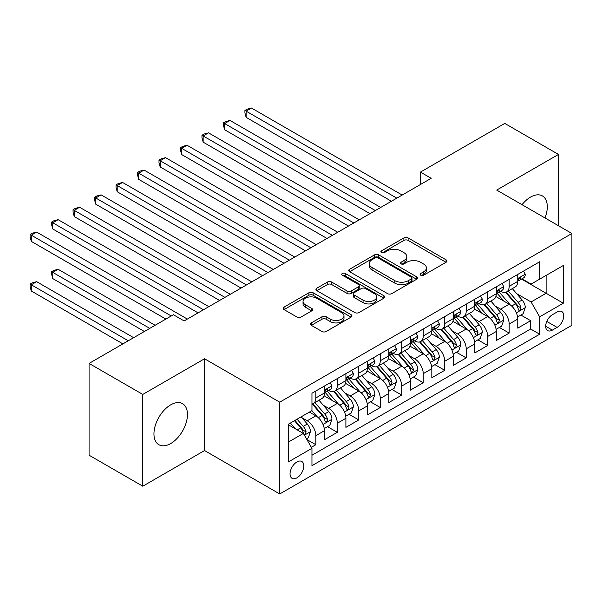 <?xml version="1.0" encoding="UTF-8"?>
<svg xmlns="http://www.w3.org/2000/svg" width="602" height="602" viewBox="0 0 602 602"><rect width="100%" height="100%" fill="white"/><g stroke="black" fill="none" stroke-linecap="round" stroke-linejoin="round"><path stroke-width="0.9" d="M420.723 275.204A2.084 1.204 0 0 0 423.673 275.204L446.074 262.269A2.98 1.723 0 0 0 446.947 261.05A2.98 1.723 0 0 0 446.074 259.838L408.118 237.918A2.98 1.723 0 0 0 403.904 237.918L381.502 250.853A2.084 1.204 0 0 0 380.885 251.711A2.084 1.204 0 0 0 381.502 252.562A2.084 1.204 0 0 0 384.452 252.562L387.349 250.891A9.542 5.508 0 0 1 400.849 250.891L404.01 252.712A9.542 5.508 0 0 1 406.801 256.61A9.542 5.508 0 0 1 404.01 260.508L401.113 262.179A2.084 1.204 0 0 0 400.496 263.029A2.084 1.204 0 0 0 401.113 263.887A2.084 1.204 0 0 0 404.062 263.887L406.96 262.209A9.542 5.508 0 0 1 420.459 262.209L423.62 264.037A9.542 5.508 0 0 1 426.412 267.935A9.542 5.508 0 0 1 423.62 271.826L420.723 273.504A2.084 1.204 0 0 0 420.106 274.354A2.084 1.204 0 0 0 420.723 275.204L420.723 273.504M170.705 443.546A23.696 13.68 120 0 0 186.184 422.657A23.696 13.68 120 0 0 182.556 403.671A23.696 13.68 120 0 0 170.705 404.845A23.696 13.68 120 0 0 155.226 425.727A23.696 13.68 120 0 0 158.86 444.712A23.696 13.68 120 0 0 170.705 443.546M544.976 217.947A23.696 13.68 120 0 0 542.394 195.921A23.696 13.68 120 0 0 530.543 197.095A23.696 13.68 120 0 0 522.024 204.703M296.921 477.837A9.722 5.614 120 0 0 303.273 469.267A9.722 5.614 120 0 0 301.783 461.478A9.722 5.614 120 0 0 296.921 461.96A9.722 5.614 120 0 0 290.57 470.531A9.722 5.614 120 0 0 292.06 478.319A9.722 5.614 120 0 0 296.921 477.837M311.332 322.898A2.98 1.723 0 0 0 310.459 324.117A2.98 1.723 0 0 0 311.332 325.336L321.98 331.484A2.98 1.723 0 0 0 326.201 331.484L351.079 317.119A2.98 1.723 0 0 0 351.952 315.899A2.98 1.723 0 0 0 351.079 314.68L313.123 292.768A2.98 1.723 0 0 0 308.909 292.768L284.024 307.133A2.98 1.723 0 0 0 283.151 308.352A2.98 1.723 0 0 0 284.024 309.571L296.884 316.998A2.98 1.723 0 0 0 301.105 316.998L311.753 310.85A2.98 1.723 0 0 0 312.626 309.631A2.98 1.723 0 0 0 311.753 308.412L305.372 304.732A7.976 4.605 0 0 1 303.039 301.474A7.976 4.605 0 0 1 307.961 297.215A7.976 4.605 0 0 1 316.66 298.216L341.643 312.641A7.976 4.605 0 0 1 343.983 315.899A7.976 4.605 0 0 1 339.054 320.151A7.976 4.605 0 0 1 330.363 319.158L326.201 316.75A2.98 1.723 0 0 0 321.98 316.75L311.332 322.898L311.332 325.336M204.545 358.769L142.779 394.423L89.073 363.42L89.073 455.202L142.779 486.213L204.545 450.552L279.734 493.964L279.734 402.174L204.545 358.769L204.545 450.552M558.475 225.742L558.475 154.428L496.71 190.081L571.9 233.493L279.734 402.174M558.475 154.428L504.769 123.418L420.444 172.097L420.444 184.505M89.073 363.42L173.391 314.733L184.129 320.934L431.19 178.305L420.444 172.097M387.56 293.618A2.98 1.723 0 0 0 391.782 293.618L416.659 279.253A2.98 1.723 0 0 0 417.532 278.034A2.98 1.723 0 0 0 416.659 276.822L378.703 254.902A2.98 1.723 0 0 0 374.489 254.902L349.604 269.267A2.98 1.723 0 0 0 348.731 270.486A2.98 1.723 0 0 0 349.604 271.705L387.56 293.618M343.163 275.656A2.084 1.204 0 0 1 345.285 275.949L345.285 273.474L383.873 295.748A2.98 1.723 0 0 1 384.746 296.967A2.98 1.723 0 0 1 383.873 298.186L358.988 312.551A2.98 1.723 0 0 1 354.774 312.551L316.818 290.638L316.818 288.2A2.98 1.723 0 0 0 315.945 289.419A2.98 1.723 0 0 0 316.818 290.638M316.818 288.2L327.465 282.052A2.98 1.723 0 0 1 331.679 282.052L347.076 290.939A2.98 1.723 0 0 0 351.29 290.939L358.356 286.861A2.98 1.723 0 0 0 359.228 285.649A2.98 1.723 0 0 0 358.356 284.43L342.327 275.174A2.084 1.204 0 0 1 341.718 274.324A2.084 1.204 0 0 1 343.005 273.21A2.084 1.204 0 0 1 345.285 273.474M311.362 447.294L315.824 444.72L306.907 439.573M301.835 417.668L307.231 420.783A12.153 7.013 60 0 1 315.824 435.667L324.418 430.708L324.418 439.761L337.308 432.319L327.533 426.675M323.319 405.266L328.715 408.382A12.153 7.013 60 0 1 337.308 423.266L345.902 418.3L345.902 427.36L358.792 419.918L349.017 414.274M344.803 392.865L350.198 395.973A12.153 7.013 60 0 1 358.792 410.857L367.386 405.898L367.386 414.951L380.268 407.509L370.501 401.865M366.287 380.456L371.682 383.572A12.153 7.013 60 0 1 380.268 398.456L388.862 393.497L388.862 402.55L401.752 395.108L391.977 389.464M387.771 368.055L393.159 371.171A12.153 7.013 60 0 1 401.752 386.055L410.346 381.096L410.346 390.149L423.236 382.706L413.461 377.063M409.255 355.654L414.643 358.769A12.153 7.013 60 0 1 423.236 373.654L431.83 368.687L431.83 377.747L444.72 370.305L434.945 364.661M430.731 343.253L436.126 346.361A12.153 7.013 60 0 1 444.72 361.245L453.314 356.286L453.314 365.339L466.204 357.897L456.429 352.253M452.215 330.844L457.61 333.959A12.153 7.013 60 0 1 466.204 348.844L474.797 343.885L474.797 352.938L487.688 345.495L477.913 339.852M473.699 318.443L479.094 321.558A12.153 7.013 60 0 1 487.688 336.443L496.281 331.484L496.281 340.536L509.172 333.094L509.172 324.042A12.153 7.013 -120 0 0 500.578 309.157L495.183 306.042M499.397 327.45L509.172 333.094M324.418 430.708A12.153 7.013 -120 0 0 315.824 415.824L309.375 412.099M345.902 418.3A12.153 7.013 -120 0 0 337.308 403.415L324.019 395.747M367.386 405.898A12.153 7.013 -120 0 0 358.792 391.014L345.503 383.346M388.862 393.497A12.153 7.013 -120 0 0 380.268 378.613L366.987 370.945M410.346 381.096A12.153 7.013 -120 0 0 401.752 366.212L388.471 358.536M431.83 368.687A12.153 7.013 -120 0 0 423.236 353.803L409.954 346.135M453.314 356.286A12.153 7.013 -120 0 0 444.72 341.402L431.438 333.734M474.797 343.885A12.153 7.013 -120 0 0 466.204 329.001L452.915 321.333M496.281 331.484A12.153 7.013 -120 0 0 487.688 316.599L474.399 308.924M557.076 312.009L552.35 314.733A9.421 5.441 120 0 0 546.195 323.033A9.421 5.441 120 0 0 547.639 330.581A9.421 5.441 120 0 0 552.35 330.114L557.076 327.39A9.421 5.441 120 0 0 563.231 319.09A9.421 5.441 120 0 0 561.786 311.543A9.421 5.441 120 0 0 557.076 312.009M279.734 493.964L571.9 325.283L571.9 233.493M288.328 442.116L303.363 433.432L311.956 448.317L311.956 465.685L539.678 334.208L539.678 316.848L531.084 301.963L516.666 293.641M311.956 448.317L288.328 461.96L288.328 424.252L311.956 410.609L311.956 393.249L539.678 261.772L539.678 279.14L563.306 265.497L563.306 303.205L539.678 316.848M328.602 390.457L328.715 390.517A12.153 7.013 60 0 0 334.787 391.119L343.381 386.16A12.153 7.013 -120 0 0 345.902 380.599L345.902 373.654M350.086 378.048L350.198 378.116A12.153 7.013 60 0 0 356.271 378.718L364.865 373.759A12.153 7.013 -120 0 0 367.386 368.191L367.386 361.245M371.569 365.647L371.682 365.715A12.153 7.013 60 0 0 377.755 366.317L386.349 361.35A12.153 7.013 -120 0 0 388.862 355.79L388.862 348.844M393.046 353.246L393.159 353.306A12.153 7.013 60 0 0 399.239 353.908L407.832 348.949A12.153 7.013 -120 0 0 410.346 343.388L410.346 336.443M414.53 340.845L414.643 340.905A12.153 7.013 60 0 0 420.723 341.507L429.316 336.548A12.153 7.013 -120 0 0 431.83 330.987L431.83 324.042M436.014 328.436L436.126 328.504A12.153 7.013 60 0 0 442.207 329.106L450.8 324.147A12.153 7.013 -120 0 0 453.314 318.578L453.314 311.633M457.497 316.035L457.61 316.103A12.153 7.013 60 0 0 463.69 316.705L472.277 311.738A12.153 7.013 -120 0 0 474.797 306.177L474.797 299.232M478.981 303.634L479.094 303.694A12.153 7.013 60 0 0 485.167 304.296L493.76 299.337A12.153 7.013 -120 0 0 496.281 293.776L496.281 286.83M311.956 455.262L530.655 329.001L530.655 320.693L517.765 328.135L517.765 319.075A12.153 7.013 -120 0 0 509.172 304.191L495.882 296.523M500.465 291.233L500.578 291.293A12.153 7.013 -120 0 0 506.651 291.895A12.153 7.013 -120 0 0 509.172 286.334L509.172 279.388M506.651 291.895L515.244 286.936A12.153 7.013 -120 0 0 517.765 281.375L517.765 274.429M315.824 391.014L315.824 397.96A12.153 7.013 60 0 1 313.303 403.521A12.153 7.013 60 0 1 311.956 404.017M313.303 403.521L321.897 398.562A12.153 7.013 -120 0 0 324.418 393.001L324.418 386.055M337.308 378.613L337.308 385.558A12.153 7.013 60 0 1 334.787 391.119M358.792 366.212L358.792 373.157A12.153 7.013 60 0 1 356.271 378.718M380.268 353.803L380.268 360.748A12.153 7.013 60 0 1 377.755 366.317M401.752 341.402L401.752 348.347A12.153 7.013 60 0 1 399.239 353.908M423.236 329.001L423.236 335.946A12.153 7.013 60 0 1 420.723 341.507M444.72 316.599L444.72 323.545A12.153 7.013 60 0 1 442.207 329.106M466.204 304.191L466.204 311.136A12.153 7.013 60 0 1 463.69 316.705M487.688 291.789L487.688 298.735A12.153 7.013 60 0 1 485.167 304.296M487.688 336.443L487.688 345.495M466.204 348.844L466.204 357.897M444.72 361.245L444.72 370.305M423.236 373.654L423.236 382.706M401.752 386.055L401.752 395.108M380.268 398.456L380.268 407.509M358.792 410.857L358.792 419.918M337.308 423.266L337.308 432.319M315.824 435.667L315.824 444.72M303.363 433.432L288.328 424.749M531.084 301.963L546.119 293.279L546.119 275.415L563.306 265.497M521.52 279.072L563.306 303.205M521.949 278.824L531.084 284.099L539.678 279.14M142.779 394.423L142.779 486.213M520.88 315.049L530.655 320.693M530.655 329.001L539.678 334.208M421.558 275.498L423.62 274.309A9.542 5.508 0 0 0 426.412 270.411L426.412 267.935M406.801 256.61L406.801 259.093A9.542 5.508 0 0 1 404.01 262.984L401.94 264.18M446.037 262.291L408.118 240.401A2.98 1.723 0 0 0 403.904 240.401L382.33 252.855M416.622 279.275L378.703 257.385A2.98 1.723 0 0 0 374.489 257.385L349.642 271.728M411.392 278.892A2.084 1.204 0 0 0 412.001 278.034A2.084 1.204 0 0 0 411.392 277.183L378.071 257.949A2.084 1.204 0 0 0 375.121 257.949L372.059 259.71A9.542 5.508 0 0 0 369.267 263.608A9.542 5.508 0 0 0 372.059 267.506L394.837 280.652A9.542 5.508 0 0 0 408.329 280.652L411.392 278.892L411.392 281.367A2.084 1.204 0 0 0 412.001 280.517L412.001 278.034M369.267 263.608L369.267 266.092A9.542 5.508 0 0 0 372.059 269.989L372.059 267.506M411.392 281.367L408.329 283.136A9.542 5.508 0 0 1 394.837 283.136L372.059 269.989M316.855 290.661L327.465 284.535L327.465 282.052M359.228 285.649L359.228 288.125A2.98 1.723 0 0 1 358.356 289.344L351.29 293.422A2.98 1.723 0 0 1 347.076 293.422L331.679 284.535A2.98 1.723 0 0 0 327.465 284.535M345.285 275.949L383.828 298.208M363.051 300.165A7.976 4.605 0 0 0 371.743 301.166A7.976 4.605 0 0 0 376.664 296.906A7.976 4.605 0 0 0 374.331 293.648L365.527 288.569A2.98 1.723 0 0 0 361.305 288.569L354.247 292.647A2.98 1.723 0 0 0 353.374 293.866A2.98 1.723 0 0 0 354.247 295.078L363.051 300.165L363.051 302.64A7.976 4.605 0 0 0 371.743 303.641A7.976 4.605 0 0 0 376.664 299.39L376.664 296.906M353.374 293.866L353.374 296.342A2.98 1.723 0 0 0 354.247 297.561L354.247 295.078M363.051 302.64L354.247 297.561M343.983 315.899L343.983 318.383A7.976 4.605 0 0 1 339.054 322.634A7.976 4.605 0 0 1 330.363 321.634L326.201 319.233A2.98 1.723 0 0 0 321.98 319.233L311.369 325.358M303.039 301.474L303.039 303.95A7.976 4.605 0 0 0 305.372 307.208L305.372 304.732M311.716 310.873L305.372 307.208M351.041 317.141L313.123 295.251A2.98 1.723 0 0 0 308.909 295.251L284.061 309.594M517.585 316.953L523.13 313.747L525.283 307.539A8.052 4.65 -120 0 0 522.145 299.984L512.332 288.621M510.361 304.981L499.148 291.993M503.979 301.196L497.47 293.656A19.294 11.137 -120 0 0 496.868 292.986M246.113 166.957L348.475 226.051L203.145 142.147L203.145 135.947L208.518 132.846L359.221 219.85M505.56 292.331L515.485 303.829A8.052 4.65 60 0 1 518.36 309.375L518.939 310.331L520.03 310.173L520.933 307.885A8.052 4.65 -120 0 0 518.066 302.339L508.246 290.977M506.139 292.143L516.809 304.499A4.101 2.37 60 0 1 517.84 306.102L520.933 307.885M523.454 271.141L525.283 274.301A8.052 4.65 60 0 1 523.612 277.861L519.534 280.223A8.052 4.65 -120 0 0 520.933 278.365L520.768 277.65M396.816 198.148L246.113 111.137L251.485 108.036L402.181 195.048M518.029 280.6L518.066 280.6A8.052 4.65 -120 0 0 519.534 280.223M519.895 277.763L520.933 278.365C520.429 277.153 519.571 277.65 518.36 279.855A8.052 4.65 60 0 1 517.765 280.999M391.443 201.249L246.113 117.345L246.113 111.137L244.931 110.459L247.076 109.218L251.485 108.036M246.113 117.345L244.931 112.935L244.931 110.459M496.101 329.354L501.654 326.149L503.799 319.948A8.052 4.65 -120 0 0 500.661 312.385L490.848 301.023M488.884 317.382L477.664 304.394M482.495 313.597L475.986 306.064A19.294 11.137 -120 0 0 475.384 305.387M224.629 179.358L326.991 238.46L181.661 154.548L181.661 148.348L187.034 145.248L337.737 232.252M484.076 304.732L494.001 316.231A8.052 4.65 60 0 1 496.876 321.777L497.463 322.732L498.546 322.582L499.449 320.287A8.052 4.65 -120 0 0 496.582 314.741L486.762 303.378M484.663 304.552L495.326 316.9A4.101 2.37 60 0 1 496.364 318.503L499.449 320.287M474.617 341.755L480.17 338.55L482.315 332.349A8.052 4.65 -120 0 0 479.177 324.787L469.364 313.424M467.4 329.783L456.181 316.795M461.012 326.006L454.502 318.466A19.294 11.137 -120 0 0 453.908 317.796M203.145 191.76L305.507 250.861L160.177 166.95L160.177 160.749L165.55 157.649L316.253 244.66M462.592 317.141L472.517 328.632A8.052 4.65 60 0 1 475.392 334.178L475.979 335.133L477.062 334.983L477.965 332.695A8.052 4.65 -120 0 0 475.098 327.142L465.286 315.779M463.179 316.953L473.842 329.302A4.101 2.37 60 0 1 474.88 330.904L477.965 332.695M453.133 354.157L458.686 350.951L460.831 344.75A8.052 4.65 -120 0 0 457.701 337.195L447.88 325.825M445.916 342.192L434.697 329.204M439.528 338.407L433.019 330.867A19.294 11.137 -120 0 0 432.424 330.197M181.661 204.161L284.031 263.262L138.693 179.358L138.693 173.158L144.066 170.057L294.769 257.062M441.108 329.542L451.041 341.041A8.052 4.65 60 0 1 453.908 346.586L454.495 347.535L455.579 347.384L456.489 345.096A8.052 4.65 -120 0 0 453.615 339.551L443.802 328.188M441.695 329.354L452.358 341.703A4.101 2.37 60 0 1 453.396 343.313L456.489 345.096M431.649 366.565L437.202 363.36L439.347 357.152A8.052 4.65 -120 0 0 436.217 349.596L426.397 338.234M424.433 354.593L413.213 341.605M418.051 350.808L411.535 343.268A19.294 11.137 -120 0 0 410.94 342.598M160.177 216.57L262.547 275.663L117.217 191.76L117.217 185.559L122.582 182.459L273.285 269.463M419.624 341.944L429.557 353.442A8.052 4.65 60 0 1 432.424 358.988L433.011 359.943L434.095 359.785L435.005 357.498A8.052 4.65 -120 0 0 432.131 351.952L422.318 340.589M420.211 341.755L430.881 354.111A4.101 2.37 60 0 1 431.912 355.714L435.005 357.498M501.97 283.542L503.799 286.702A8.052 4.65 60 0 1 502.128 290.269L498.05 292.625A8.052 4.65 -120 0 0 499.449 290.766L499.284 290.051M375.332 210.549L224.629 123.545L230.002 120.445L380.705 207.449M496.552 293.001L496.582 293.001A8.052 4.65 -120 0 0 498.05 292.625M498.411 290.172L499.449 290.766C498.945 289.554 498.087 290.051 496.876 292.256A8.052 4.65 60 0 1 496.281 293.4M369.959 213.65L224.629 129.746L224.629 123.545L223.447 122.861L225.592 121.619L230.002 120.445M224.629 129.746L223.447 125.344L223.447 122.861M480.486 295.943L482.315 299.111A8.052 4.65 60 0 1 480.652 302.671L476.566 305.026A8.052 4.65 -120 0 0 477.965 303.175L477.8 302.46M353.848 222.951L201.963 135.262L204.116 134.02L208.518 132.846M475.068 305.402L475.098 305.402A8.052 4.65 -120 0 0 476.566 305.026M476.927 302.573L477.965 303.175C477.461 301.956 476.603 302.452 475.392 304.657A8.052 4.65 60 0 1 474.797 305.808M203.145 142.147L201.963 137.745L201.963 135.262M459.01 308.352L460.831 311.512A8.052 4.65 60 0 1 459.168 315.072L455.082 317.427A8.052 4.65 -120 0 0 456.489 315.576L456.316 314.861M332.364 235.359L180.48 147.663L182.632 146.429L187.034 145.248M453.584 317.803L453.615 317.803A8.052 4.65 -120 0 0 455.082 317.427M455.443 314.974L456.489 315.576C455.977 314.364 455.12 314.861 453.908 317.066A8.052 4.65 60 0 1 453.314 318.21M181.661 154.548L180.48 150.146L180.48 147.663M437.526 320.753L439.347 323.914A8.052 4.65 60 0 1 437.684 327.473L433.598 329.836A8.052 4.65 -120 0 0 435.005 327.977L434.832 327.262M310.88 247.761L158.996 160.072L161.148 158.83L165.55 157.649M432.101 330.212L432.131 330.212A8.052 4.65 -120 0 0 433.598 329.836M433.967 327.375L435.005 327.977C434.493 326.766 433.636 327.262 432.424 329.467A8.052 4.65 60 0 1 431.83 330.611M160.177 166.95L158.996 162.548L158.996 160.072M410.165 378.967L415.719 375.761L417.863 369.56A8.052 4.65 -120 0 0 414.733 361.998L404.913 350.635M402.949 366.994L391.729 354.006M396.567 363.209L390.051 355.677A19.294 11.137 -120 0 0 389.456 354.999M138.693 228.971L241.063 288.072L95.733 204.161L95.733 197.96L101.098 194.86L251.802 281.864M398.14 354.345L408.073 365.843A8.052 4.65 60 0 1 410.94 371.389L411.527 372.345L412.618 372.194L413.521 369.899A8.052 4.65 -120 0 0 410.647 364.353L400.834 352.99M398.727 354.164L409.398 366.513A4.101 2.37 60 0 1 410.429 368.115L413.521 369.899M416.042 333.154L417.863 336.315A8.052 4.65 60 0 1 416.2 339.882L412.122 342.237A8.052 4.65 -120 0 0 413.521 340.378L413.348 339.663M289.396 260.162L137.512 172.473L139.664 171.231L144.066 170.057M410.617 342.613L410.647 342.613A8.052 4.65 -120 0 0 412.122 342.237M412.483 339.784L413.521 340.378C413.017 339.167 412.152 339.663 410.94 341.868A8.052 4.65 60 0 1 410.346 343.012M138.693 179.358L137.512 174.956L137.512 172.473M388.681 391.368L394.235 388.162L396.387 381.961A8.052 4.65 -120 0 0 393.249 374.399L383.436 363.036M381.465 379.395L370.245 366.407M375.084 375.618L368.575 368.078A19.294 11.137 -120 0 0 367.972 367.408M117.217 241.372L219.579 300.473L74.249 216.562L74.249 210.361L79.614 207.261L230.318 294.273M376.664 366.753L386.589 378.244A8.052 4.65 60 0 1 389.456 383.79L390.043 384.746L391.134 384.595L392.037 382.308A8.052 4.65 -120 0 0 389.163 376.754L379.35 365.391M377.243 366.565L387.914 378.914A4.101 2.37 60 0 1 388.945 380.517L392.037 382.308M394.558 345.556L396.387 348.724A8.052 4.65 60 0 1 394.716 352.283L390.638 354.638A8.052 4.65 -120 0 0 392.037 352.787L391.864 352.072M267.913 272.563L116.035 184.874L118.18 183.633L122.582 182.459M389.133 355.014L389.163 355.014A8.052 4.65 -120 0 0 390.638 354.638M390.999 352.185L392.037 352.787C391.533 351.568 390.668 352.065 389.456 354.269A8.052 4.65 60 0 1 388.862 355.421M117.217 191.76L116.035 187.357L116.035 184.874M367.205 403.769L372.751 400.563L374.903 394.363A8.052 4.65 -120 0 0 371.765 386.808L361.952 375.437M359.981 391.804L348.761 378.816M353.6 388.019L347.091 380.479A19.294 11.137 -120 0 0 346.489 379.809M95.733 253.773L198.096 312.874L52.765 228.971L52.765 222.77L58.138 219.67L208.841 306.674M355.18 379.155L365.105 390.653A8.052 4.65 60 0 1 367.972 396.199L368.559 397.147L369.651 396.996L370.554 394.709A8.052 4.65 -120 0 0 367.687 389.163L357.866 377.8M355.759 378.967L366.43 391.315A4.101 2.37 60 0 1 367.461 392.925L370.554 394.709M373.074 357.964L374.903 361.125A8.052 4.65 60 0 1 373.232 364.684L369.154 367.039A8.052 4.65 -120 0 0 370.554 365.188L370.388 364.473M246.436 284.972L94.552 197.275L96.696 196.041L101.098 194.86M367.649 367.416L367.687 367.416A8.052 4.65 -120 0 0 369.154 367.039M369.515 364.586L370.554 365.188C370.049 363.977 369.192 364.473 367.972 366.678A8.052 4.65 60 0 1 367.386 367.822M95.733 204.161L94.552 199.759L94.552 197.275M345.721 416.178L351.267 412.972L353.419 406.764A8.052 4.65 -120 0 0 350.281 399.209L340.469 387.846M338.497 404.205L327.285 391.217M332.116 400.42L325.607 392.88A19.294 11.137 -120 0 0 325.005 392.211M74.249 266.182L165.874 319.075L31.281 241.372L31.281 235.171L36.654 232.071L187.357 319.075M333.696 391.556L343.622 403.054A8.052 4.65 60 0 1 346.496 408.6L347.076 409.556L348.167 409.398L349.07 407.11A8.052 4.65 -120 0 0 346.203 401.564L336.383 390.201M334.276 391.368L344.946 403.724A4.101 2.37 60 0 1 345.977 405.327L349.07 407.11M351.591 370.365L353.419 373.526A8.052 4.65 60 0 1 351.749 377.085L347.67 379.448A8.052 4.65 -120 0 0 349.07 377.589L348.904 376.875M224.952 297.373L73.068 209.684L75.212 208.442L79.614 207.261M346.165 379.824L346.203 379.824A8.052 4.65 -120 0 0 347.67 379.448M348.031 376.987L349.07 377.589C348.566 376.378 347.708 376.875 346.496 379.079A8.052 4.65 60 0 1 345.902 380.223M74.249 216.562L73.068 212.16L73.068 209.684M324.237 428.579L329.791 425.373L331.935 419.173A8.052 4.65 -120 0 0 328.797 411.61L318.985 400.247M317.021 416.607L311.881 410.654M310.632 412.822L309.797 411.858M155.128 325.276L58.138 269.282L52.765 272.382L52.765 278.583L144.39 331.484M312.212 403.957L322.138 415.455A8.052 4.65 60 0 1 325.012 421.001L325.599 421.957L326.683 421.806L327.586 419.511A8.052 4.65 -120 0 0 324.719 413.965L314.899 402.603M312.792 403.776L323.462 416.125A4.101 2.37 60 0 1 324.501 417.728L327.586 419.511M52.765 278.583L51.584 274.181L51.584 271.698L149.763 328.376M51.584 271.698L53.729 270.456L58.138 269.282M306.478 438.828L308.307 437.774L310.451 431.574A8.052 4.65 -120 0 0 307.313 424.011L301.135 416.855M295.371 428.82L290.397 423.063M289.148 425.23L288.328 424.275M133.644 337.684L36.654 281.683L31.281 284.784L31.281 290.984L122.906 343.885M294.476 420.7L300.654 427.856A8.052 4.65 60 0 1 303.528 433.402L304.115 434.358L305.199 434.208L306.102 431.912A8.052 4.65 -120 0 0 303.235 426.366L297.057 419.218M294.972 420.414L301.978 428.526A4.101 2.37 60 0 1 303.017 430.129L306.102 431.912M31.281 290.984L30.1 286.582L30.1 284.099L128.279 340.785M30.1 284.099L32.245 282.857L36.654 281.683M330.107 382.767L331.935 385.927A8.052 4.65 60 0 1 330.265 389.494L326.186 391.849A8.052 4.65 -120 0 0 327.586 389.991L327.42 389.276M203.468 309.774L51.584 222.085L53.729 220.844L58.138 219.67M324.689 392.226L324.719 392.226A8.052 4.65 -120 0 0 326.186 391.849M326.547 389.396L327.586 389.991C327.082 388.779 326.224 389.276 325.012 391.481A8.052 4.65 60 0 1 324.418 392.624M52.765 228.971L51.584 224.569L51.584 222.085M171.246 315.975L30.1 234.487L32.245 233.245L36.654 232.071M31.281 241.372L30.1 236.97L30.1 234.487M307.231 420.783L315.824 415.824M328.715 408.382L337.308 403.415M350.198 395.973L358.792 391.014M371.682 383.572L380.268 378.613M393.159 371.171L401.752 366.212M414.643 358.769L423.236 353.803M436.126 346.361L444.72 341.402M457.61 333.959L466.204 329.001M479.094 321.558L487.688 316.599M500.578 309.157L509.172 304.191M509.172 286.334L517.765 281.375M315.824 397.96L324.418 393.001M337.308 385.558L345.902 380.599M358.792 373.157L367.386 368.191M380.268 360.748L388.862 355.79M401.752 348.347L410.346 343.388M423.236 335.946L431.83 330.987M444.72 323.545L453.314 318.578M466.204 311.136L474.797 306.177M487.688 298.735L496.281 293.776M509.172 324.042L517.765 319.075M546.774 321.438L557.076 327.39M545.69 326.269L552.35 330.114M423.62 274.309L423.62 271.826M401.113 263.887L401.113 262.179M404.01 262.984L404.01 260.508M381.502 252.562L381.502 250.853M403.904 240.401L403.904 237.918M408.118 240.401L408.118 237.918M446.074 262.269L446.074 259.838M349.604 271.705L349.604 269.267M374.489 257.385L374.489 254.902M378.703 257.385L378.703 254.902M416.659 279.253L416.659 276.822M394.837 283.136L394.837 280.652M408.329 283.136L408.329 280.652M331.679 284.535L331.679 282.052M347.076 293.422L347.076 290.939M351.29 293.422L351.29 290.939M358.356 289.344L358.356 286.861M383.873 298.186L383.873 295.748M321.98 319.233L321.98 316.75M326.201 319.233L326.201 316.75M330.363 321.634L330.363 319.158M311.753 310.85L311.753 308.412M284.024 309.571L284.024 307.133M308.909 295.251L308.909 292.768M313.123 295.251L313.123 292.768M351.079 317.119L351.079 314.68M516.358 312.822L525.23 307.697M518.066 302.339L522.145 299.984M511.647 306.042L515.485 303.829M525.23 274.211L517.765 278.523M494.874 325.223L503.746 320.098M496.582 314.741L500.661 312.385M490.163 318.45L494.001 316.231M473.39 337.624L482.262 332.507M475.098 327.142L479.177 324.787M468.68 330.852L472.517 328.632M451.906 350.033L460.778 344.908M453.615 339.551L457.701 337.195M447.196 343.253L451.041 341.041M430.422 362.434L439.294 357.31M432.131 351.952L436.217 349.596M425.712 355.654L429.557 353.442M503.746 286.612L496.281 290.924M482.262 299.013L474.797 303.325M460.778 311.415L453.314 315.726M439.294 323.823L431.83 328.128M408.939 374.835L417.811 369.711M410.647 364.353L414.733 361.998M404.228 368.063L408.073 365.843M417.811 336.225L410.346 340.536M387.455 387.236L396.334 382.119M389.163 376.754L393.249 374.399M382.752 380.464L386.589 378.244M396.334 348.626L388.862 352.938M365.971 399.645L374.85 394.521M367.687 389.163L371.765 386.808M361.268 392.865L365.105 390.653M374.85 361.027L367.386 365.339M344.494 412.046L353.366 406.922M346.203 401.564L350.281 399.209M339.784 405.266L343.622 403.054M353.366 373.436L345.902 377.74M323.011 424.448L331.883 419.323M324.719 413.965L328.797 411.61M318.3 417.675L322.138 415.455M304.386 435.201L310.399 431.732M303.235 426.366L307.313 424.011M297.185 429.866L300.654 427.856M331.883 385.837L324.418 390.149"/></g></svg>
